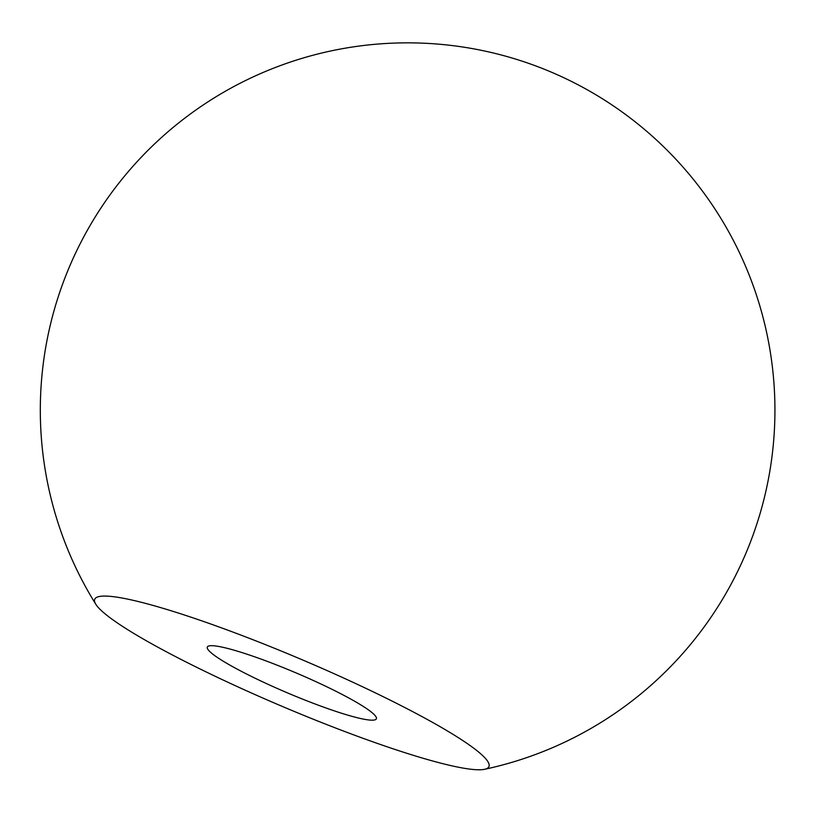 <?xml version="1.0" encoding="UTF-8"?>
<svg xmlns="http://www.w3.org/2000/svg" width="813" height="813" viewBox="0 0 813 813"><rect width="100%" height="100%" fill="white"/><g stroke="black" fill="none" stroke-linecap="round" stroke-linejoin="round"><path stroke-width="1.22" d="M372.984 691.731A214.124 25.355 -157 0 0 175.273 612.067A214.124 25.355 -157 0 0 95.832 604.313A214.124 25.355 -157 0 0 210.699 674.129A214.124 25.355 -157 0 0 484.548 769.311A214.124 25.355 -157 0 0 372.984 691.731M257.04 679.16A91.828 10.874 -157 0 0 376.368 718.794A91.828 10.874 -157 0 0 326.633 686.7A91.828 10.874 -157 0 0 207.315 647.036A91.828 10.874 -157 0 0 257.04 679.16M484.548 769.311A367.293 367.293 0 0 0 566.661 79.074A367.293 367.293 0 0 0 95.832 604.313"/></g></svg>
